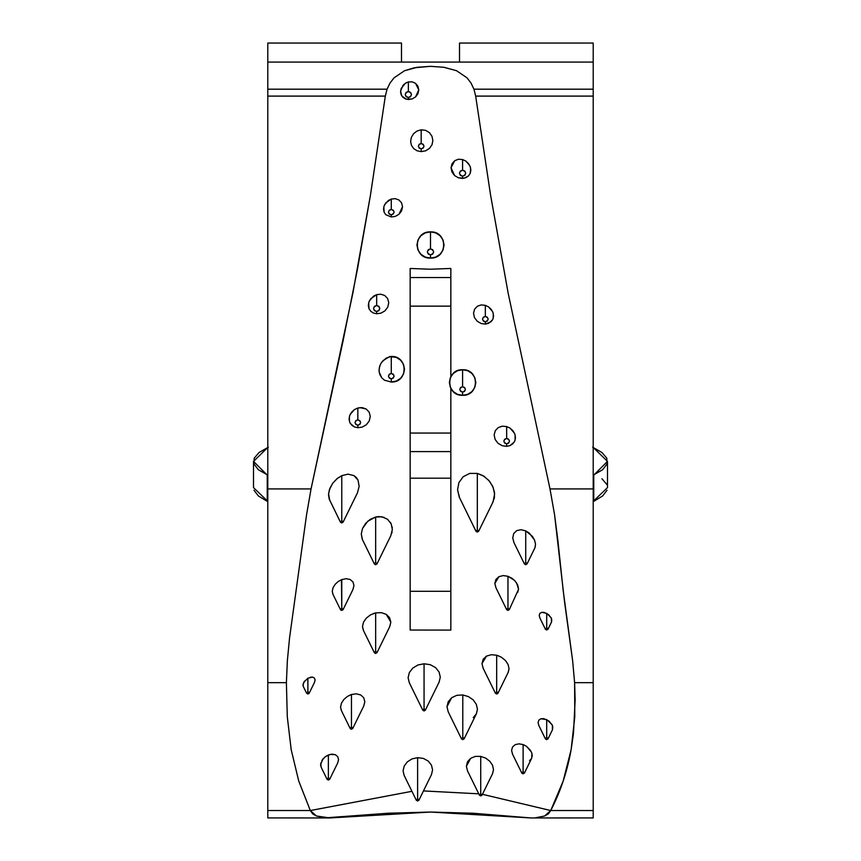 <?xml version="1.0" encoding="UTF-8"?>
<svg xmlns="http://www.w3.org/2000/svg" width="861" height="861" viewBox="0 0 861 861"><rect width="100%" height="100%" fill="white"/><g stroke="black" fill="none" stroke-linecap="round" stroke-linejoin="round"><path stroke-width="1.29" d="M430.5 258.096L430.5 254.931C426.443 252.908 426.443 250.874 430.5 248.84L430.5 231.878C413.011 231.157 413.011 258.817 430.5 258.096C447.989 258.817 447.989 231.157 430.5 231.878L430.5 248.84C434.557 250.874 434.557 252.908 430.5 254.931L430.5 258.096L435.688 257.105L440.089 254.264L443.028 250.002L444.061 244.987L443.028 239.971L440.089 235.72L435.688 232.879L430.5 231.878L425.312 232.879L420.911 235.72L417.972 239.971L416.939 244.987L417.972 250.002L420.911 254.264L425.312 257.105L430.5 258.096M430.5 248.84L432.728 249.733L433.653 251.886L432.728 254.038L430.5 254.931L428.272 254.038L427.347 251.886L428.272 249.733L430.5 248.84M462.594 395.317L462.594 392.153C458.956 390.334 458.956 388.515 462.594 386.697L462.594 369.735C445.535 369.025 445.535 396.017 462.594 395.317C479.652 396.017 479.652 369.025 462.594 369.735L462.594 386.697C466.231 388.515 466.231 390.334 462.594 392.153L462.594 395.317L467.652 394.349L471.946 391.572L474.809 387.418L475.821 382.521L474.809 377.624L471.946 373.48L467.652 370.704L462.594 369.735L457.525 370.704L453.241 373.48L450.368 377.624L449.367 382.521L450.368 387.418L453.241 391.572L457.525 394.349L462.594 395.317M462.594 386.697L464.585 387.493L465.414 389.43L464.585 391.357L462.594 392.153L460.603 391.357L459.774 389.43L460.603 387.493L462.594 386.697M459.516 62.078C459.516 37.227 459.516 37.227 459.516 62.078L459.516 43.05L593.207 43.05L593.207 62.078L267.793 62.078L267.793 682.665L286.39 682.665L287.294 716.826L291.201 749.727L298.724 780.992L310.315 810.535L298.724 780.992L291.201 749.727L287.294 716.826L286.39 682.665L287.37 660.57L289.565 637.84L306.538 514.9L311.058 488.919L342.775 342.291L357.541 268.761L370.488 194.92L385.33 96.098L387.063 89.189L267.793 89.189L267.793 96.098L385.33 96.098L387.063 89.189L390.001 83.087L394.015 77.877L404.53 70.731L414.442 67.761L430.5 66.329L443.975 67.287L456.524 70.699L467.017 77.834L471.032 83.065L473.948 89.189L475.67 96.098L593.207 96.098L593.207 89.189L473.948 89.189L475.67 96.098L490.544 194.92L508.184 293.321L549.996 488.919L554.592 514.878L564.644 602.646L572.63 660.635L574.61 682.665L575.137 699.885L573.48 733.368L571.144 749.608L563.191 781.035L550.717 810.535L482.44 794.305L550.739 810.545C560.425 791.829 567.238 771.521 571.144 749.608L574.782 716.793L574.61 682.665L593.207 682.665L593.207 817.928L531 817.95L430.511 812.041L472.861 813.225L531 817.95M529.526 760.64L531.549 758.53L532.259 755.549L531.506 752.18L526.555 746.358L523.111 744.593L518.968 743.839L515.212 744.636L512.543 746.95L511.585 750.405L512.532 754.171L521.852 773.178L523.111 771.671L523.111 744.593L518.968 743.839L515.212 744.636L512.543 746.95L511.585 750.405L512.575 754.258M524.274 745.066L523.111 744.593L523.111 771.671L524.467 772.769L523.111 773.867L524.467 772.769L523.111 771.671L521.755 772.769L523.111 773.867L521.852 773.178M320.809 762.9L321.056 767L327.115 779.366L328.375 777.87L328.375 754.979L325.469 756.593L321.885 760.435M329.645 779.366L337.716 762.9L338.556 759.617L337.695 756.593L335.306 754.677L332.002 754.15L328.375 754.979L328.375 777.87L329.731 778.968L328.375 780.066L329.731 778.968L328.375 777.87L327.019 778.968L328.375 780.066L327.115 779.366M492.546 773.684L493.504 769.583L492.503 765.181L489.726 761.167L485.615 758.089L480.718 756.388L480.718 793.745L479.362 794.843L480.718 795.93L482.074 794.843L480.718 793.745L481.977 795.241L492.61 773.565L493.504 769.583L492.503 765.181L489.726 761.167L485.615 758.089L480.718 756.388L475.326 756.388L470.644 758.315L467.48 761.813L466.382 766.258L467.501 770.853L479.459 795.241L480.718 793.745L480.718 756.388L475.326 756.388L470.644 758.315L466.382 766.258L467.512 770.896M481.977 795.241L480.718 795.93L479.459 795.241M493.03 501.941L494.634 494.053L493.095 487.251L489.382 481.073L483.957 476.23L477.317 473.421L469.751 473.399L463.164 476.736L458.913 482.612L457.568 489.758L459.193 496.969L476.058 531.398L477.317 529.902L477.317 473.421L469.751 473.399L463.164 476.736L458.913 482.612L457.568 489.758L459.623 497.895M492.632 502.652L494.418 497.701L494.44 492.105L492.61 486.153L488.757 480.341L482.967 475.627L477.317 473.421L477.317 529.902L478.673 531L477.317 532.087L478.673 531L477.317 529.902L475.961 531L477.317 532.087L476.058 531.398M534.907 547.865L535.52 544.152L534.552 540.073L529.332 533.131L525.727 530.882L521.12 529.719L516.783 530.57L513.705 533.551L512.747 537.942L513.995 542.688L524.457 564.03L525.727 562.534L525.727 530.882L521.12 529.719L516.783 530.57L513.705 533.551L512.747 537.942L514.017 542.731M535.036 547.542L535.52 544.152L534.552 540.073L532.367 536.285L525.727 530.882L525.727 562.534L527.083 563.632L525.727 564.73L527.083 563.632L525.727 562.534L524.371 563.632L525.727 564.73L524.457 564.03M517.73 592.39L518.548 588.946L517.687 585.039L515.352 581.315L511.972 578.301L507.968 576.3L503.211 575.578L498.917 576.676L495.904 579.485L494.838 583.435L495.882 587.643L506.709 609.728L507.968 608.221L507.968 576.3L503.211 575.578L498.917 576.676L494.838 583.435L496.011 587.902M509.238 609.728L518.548 589.344L516.675 583.123L514.221 580.12L507.968 576.3L507.968 608.221L509.325 609.319L507.968 610.417L509.325 609.319L507.968 608.221L506.612 609.319L507.968 610.417L506.709 609.728M551.427 622.18L551.46 618.467L548.608 614.668L544.163 612.375L541.784 612.322L539.933 613.333L539.19 615.378L539.804 617.811L545.443 629.305L546.703 627.809L546.703 613.355L541.784 612.322L539.933 613.333L539.19 615.378L539.89 617.983M551.094 617.681L546.703 613.355L546.703 627.809L548.059 628.907L546.703 629.994L548.059 628.907L546.703 627.809L545.347 628.907L546.703 629.994L545.443 629.305M498.885 655.964L496.679 655.221L496.679 691.77L495.323 692.868L496.679 693.966L497.636 693.643L498.035 692.868L496.679 691.77L497.938 693.266L508.259 672.226L509.045 668.739L508.087 664.477L505.385 660.441L501.393 657.223L496.679 655.221L491.276 654.715L486.487 656.125L483.172 659.257L481.977 663.573L483.086 668.125L495.419 693.266L496.679 691.77L496.679 655.221L491.276 654.715L486.487 656.125L481.977 663.573L483.15 668.254M497.938 693.266L496.679 693.966L495.419 693.266M552.418 729.837L552.407 725.403L548.995 721.055L543.732 718.634L540.966 718.763L538.878 720.119L538.071 722.583L538.792 725.414L545.443 738.964L546.703 737.457L546.703 719.592L540.966 718.763L538.878 720.119L538.071 722.583L538.868 725.565M551.923 724.424L546.703 719.592L546.703 737.457L548.059 738.555L546.703 739.653L548.059 738.555L546.703 737.457L545.347 738.555L546.703 739.653L545.443 738.964M431.447 774.674L432.588 769.895L431.447 765.106L428.208 761.049L423.343 758.412L417.617 757.658L412.021 758.896L407.328 761.856L404.196 766.053L403.077 770.832L404.132 775.406L416.347 800.31L417.617 798.814L417.617 757.658L412.021 758.896L407.328 761.856L404.196 766.053L403.077 770.832L404.164 775.46M418.876 800.31L431.469 774.631L432.588 769.895L431.447 765.106L428.208 761.049L423.343 758.412L417.617 757.658L417.617 798.814L418.973 799.912L417.617 801.01L418.973 799.912L417.617 798.814L416.261 799.912L417.617 801.01L416.347 800.31M473.206 717.611L476.359 713.866L477.446 709.206L476.316 704.298L473.163 699.875L468.438 696.603L462.787 694.967L456.793 695.322L451.638 697.733L448.194 701.769L446.988 706.73L448.183 711.746L461.528 738.964L462.787 737.457L462.787 694.967L456.793 695.322L451.638 697.733L446.988 706.73L448.204 711.789M464.057 738.964L476.413 713.758L477.446 709.206L476.316 704.298L473.163 699.875L468.438 696.603L462.787 694.967L462.787 737.457L464.144 738.555L462.787 739.653L464.144 738.555L462.787 737.457L461.431 738.555L462.787 739.653L461.528 738.964M439.067 682.224L440.294 677.123L439.067 671.989L435.558 667.598L430.285 664.692L424.064 663.777L424.064 708.743L422.708 709.841L424.064 710.938L425.42 709.841L424.064 708.743L425.323 710.239L439.121 682.106L440.294 677.123L439.067 671.989L435.558 667.598L430.285 664.692L424.064 663.777L417.929 664.993L412.763 668.104L409.33 672.581L408.114 677.715L409.244 682.59L422.805 710.239L424.064 708.743L424.064 663.777L417.929 664.993L412.763 668.104L409.33 672.581L408.114 677.715L409.309 682.719M425.323 710.239L424.064 710.938L422.805 710.239M363.697 706.128L364.827 701.737L363.74 697.733L360.684 694.935L356.325 693.826L351.46 694.504L351.46 727.018L350.104 728.115L350.502 728.89L351.46 729.213L352.816 728.115L351.46 727.018L352.719 728.514L363.762 705.998L364.827 701.737L363.74 697.733L360.684 694.935L356.325 693.826L351.46 694.504L347.338 696.463L343.862 699.455L341.462 703.146L340.558 707.064L341.268 710.325L350.19 728.514L351.46 727.018L351.46 694.504L350.373 694.892M352.719 728.514L351.46 729.213L350.19 728.514M303.158 683.677L303.233 686.335L306.624 693.266L307.894 691.77L307.829 678.22M307.894 678.188L307.894 691.77L306.538 692.868L307.894 693.966L308.851 693.643L309.25 692.868L307.894 691.77L309.153 693.266L314.513 682.332L315.104 680.018L314.394 678.037L312.618 677.101L307.894 678.188L303.696 682.386M309.153 693.266L307.894 693.966L306.624 693.266M370.66 614.786L366.366 618.058L363.503 622.191L362.503 626.614L363.331 630.241L374.395 652.799L375.654 651.303L375.654 612.903L373.373 613.559M389.646 626.851L390.84 622.148L389.624 617.724L386.245 614.356L381.305 612.655L375.654 612.903L375.654 651.303L377.01 652.401L375.654 653.499L377.01 652.401L375.654 651.303L374.298 652.401L375.654 653.499L374.395 652.799M352.902 589.591L353.968 585.545L352.956 581.918L350.126 579.485L346.144 578.7L341.774 579.582L341.774 608.221L340.418 609.319L340.816 610.094L341.774 610.417L343.13 609.319L341.774 608.221L343.033 609.728L352.988 589.43L353.968 585.545L352.956 581.918L350.126 579.485L346.144 578.7L341.774 579.582L338.201 581.509L335.177 584.307L333.056 587.708L332.26 591.27L332.863 594.122L340.515 609.728L341.774 608.221L341.44 579.711M343.033 609.728L341.774 610.417L340.515 609.728M384.028 517.343L378.636 516.578L375.654 517.02L370.165 519.409L365.634 523.391L362.535 528.428L361.276 533.917L362.19 539.104L374.395 564.03L375.654 562.534L375.654 517.02L367.744 521.239L362.535 528.428L361.276 533.917L362.459 539.696M376.924 564.03L390.808 535.714L392.347 529.537L391.163 523.822L387.504 519.237L381.961 516.794L375.654 517.02L375.654 562.534L377.01 563.632L375.654 564.73L377.01 563.632L375.654 562.534L374.298 563.632L375.654 564.73L374.395 564.03M329.214 499.111L340.515 522.261L341.774 520.765L341.774 475.67L337.351 478.415L332.658 483.365L329.376 489.769L328.515 494.591L329.214 499.111M343.033 522.261L357.455 492.847L359.155 486.336L358.025 480.094L356.325 477.532L353.979 475.616L348.059 474.142L341.774 475.67L341.774 520.765L343.13 521.863L341.774 522.95L343.13 521.863L341.774 520.765L340.418 521.863L341.774 522.95L340.515 522.261M379.206 372.21L381.767 377.828L384.469 380.207L391.281 382.036L391.281 378.872C387.644 377.053 387.644 375.235 391.281 373.416L391.281 356.443L386.18 358.101L381.627 362.33M379.905 365.559L379.055 369.8M514.48 433.212L510.056 428.132L506.666 426.572L506.666 438.421C510.304 440.24 510.304 442.059 506.666 443.878L506.666 446.342L506.666 443.878C503.028 442.059 503.028 440.24 506.666 438.421L506.666 426.572L502.264 426.184L498.25 427.583L495.323 430.629L494.139 434.891L495.129 439.465L498.056 443.318L502.2 445.707L506.666 446.342L509.992 445.611L512.758 443.867L514.695 441.209L515.47 437.818L514.856 434.127L512.93 430.726L510.056 428.132L506.666 426.572L502.264 426.184L498.25 427.583L495.323 430.629L494.139 434.891L495.129 439.465L498.056 443.318L502.2 445.707L506.666 446.342L509.992 445.611L514.265 442.027M350.255 423.375L354.506 426.97L357.832 427.702L357.832 425.259C354.205 423.451 354.205 421.632 357.832 419.813L357.832 408.006L354.484 409.567L350.104 414.539M349.415 416.412L349.458 421.556M421.18 151.611L421.18 148.921C417.542 147.102 417.542 145.283 421.18 143.464L421.18 129.817L417.058 131.012L413.635 133.638L411.386 137.276L410.622 141.365L411.418 145.305L413.667 148.576L417.058 150.783L421.18 151.611L425.657 150.815L429.478 148.404L431.996 144.788L432.868 140.537L431.974 136.275L429.456 132.669L425.646 130.366L421.18 129.817L417.058 131.012L413.635 133.638L411.386 137.276L410.622 141.365L411.418 145.305L413.667 148.576L417.058 150.783L421.18 151.611L425.657 150.815L429.478 148.404L431.996 144.788L432.868 140.537L431.974 136.275L429.456 132.669L425.646 130.366L421.18 129.817L421.18 143.464C424.817 145.283 424.817 147.102 421.18 148.921L421.18 151.611M383.78 206.963L384.178 212.355L385.879 214.755L391.281 216.961L391.281 214.863C387.644 213.044 387.644 211.225 391.281 209.406L391.281 199.074L388.311 200.538L384.576 204.81M492.535 311.488L488.488 306.85L485.335 305.343L485.335 316.396C488.973 318.215 488.973 320.023 485.335 321.842L485.335 324.102L485.335 321.842C481.697 320.023 481.697 318.215 485.335 316.396L485.335 305.343L481.202 304.923L477.403 306.236L474.615 309.164L473.518 313.243L474.465 317.58L477.231 321.239L481.127 323.499L485.335 324.102L491.061 321.756L492.858 319.237L493.568 316.019L492.976 312.521L491.157 309.314L488.488 306.85L485.335 305.343L481.202 304.923L477.403 306.236L474.615 309.164L473.518 313.243L474.465 317.58L477.231 321.239L481.127 323.499L485.335 324.102L488.456 323.402L492.438 320.044M368.637 302.911L369.025 308.798L370.854 311.37L373.48 313.049L376.666 313.759L376.666 311.542C372.598 309.519 372.598 307.485 376.666 305.451L376.666 294.656L373.48 296.206L369.391 300.887M469.622 165.312L465.779 161.039L462.594 159.543L462.594 170.166C466.651 172.2 466.651 174.234 462.594 176.257L462.594 178.421L462.594 176.257C458.526 174.234 458.526 172.2 462.594 170.166L462.594 159.543L458.493 159.242L454.748 160.684L451.035 167.755L454.597 175.569L458.429 177.807L462.594 178.421L465.747 177.721L468.352 176.053L470.149 173.524L470.859 170.295L470.257 166.754L468.449 163.525L465.779 161.039L462.594 159.543L458.493 159.242L454.748 160.684L452.057 163.719L451.035 167.755L451.939 171.985L454.597 175.569L458.429 177.807L464.23 178.195L468.352 176.053L470.149 173.524L470.666 168.207M408.362 99.51L408.362 97.584C404.293 95.549 404.293 93.526 408.362 91.492L408.362 81.956L405.789 83L403.142 85.174L400.591 90.954L401.732 95.851L406.177 99.144L412.15 98.94L415.605 96.884L417.972 93.666L418.78 89.856L417.908 86.175L415.54 83.313L412.128 81.827L408.362 81.956L405.337 83.28L401.14 88.522L400.559 91.804L401.204 94.839L402.883 97.261L405.348 98.854L408.362 99.51L412.15 98.94L415.605 96.884L418.78 89.856L415.54 83.313L412.128 81.827L408.362 81.956L408.362 91.492C412.419 93.526 412.419 95.549 408.362 97.584L408.362 99.51M310.283 810.556L411.935 791.313L310.294 810.545L312.737 813.903L316.461 816.024L325.802 817.821L388.15 813.225L430.511 812.041L330.021 817.95L316.461 816.024L310.272 810.535L267.793 810.535L267.793 817.928L330.021 817.95M443.63 67.233L456.524 70.699L467.017 77.834L471.032 83.065L473.948 89.189L593.207 89.189L593.207 62.078L593.207 682.665L593.207 488.919L549.996 488.919L508.184 293.321L490.544 194.92L475.67 96.098L593.207 96.098L593.207 488.919L549.996 488.919L554.592 514.878L557.885 540.514L563.18 590.495L572.63 660.635L574.61 682.665L593.207 682.665L593.207 810.535L550.749 810.535L544.582 816.013L535.316 817.821L544.582 816.013L548.296 813.882L550.749 810.535L593.207 810.535L593.207 816.745M267.793 816.745L267.793 682.665L286.39 682.665L287.37 660.57L289.565 637.84L306.538 514.9L311.058 488.919L267.793 488.919L267.793 96.098L385.33 96.098L370.488 194.92L352.827 293.31L311.058 488.919L267.793 488.919L267.793 810.535L310.272 810.535M401.484 62.078C401.484 37.227 401.484 37.227 401.484 62.078L401.484 43.05L267.793 43.05L267.793 89.189L387.063 89.189L390.001 83.087L394.015 77.877L404.53 70.731L417.047 67.309L430.5 66.329M450.841 304.041L450.841 376.655L450.841 304.041L450.841 306.139L410.159 306.139L410.159 280.212M478.759 793.82L423.483 790.925L478.759 793.82M357.832 408.006L354.484 409.567L351.632 412.128L349.706 415.476L349.071 419.146L349.824 422.547L351.751 425.216L354.506 426.97L357.832 427.702L362.266 427.078L366.366 424.721L369.283 420.9L370.273 416.347L369.132 412.096L366.216 409.029L362.212 407.63L357.832 408.006L357.832 419.813C361.469 421.632 361.469 423.451 357.832 425.259L357.832 427.702L362.266 427.078L366.366 424.721L369.283 420.9L370.273 416.347L369.132 412.096L366.216 409.029L359.973 407.597M391.281 199.074L385.803 202.884L384.092 205.94L383.511 209.288L384.178 212.355L385.879 214.755L391.281 216.961L395.264 216.412L398.977 214.281L401.624 210.805L402.539 206.662L401.517 202.755L398.858 199.924L395.21 198.654L391.281 199.074L391.281 209.406C394.908 211.225 394.908 213.044 391.281 214.863L391.281 216.961L395.264 216.412L398.977 214.281L402.539 206.662L401.517 202.755L398.858 199.924L395.21 198.654L391.281 199.074M376.666 294.656L370.779 298.702L368.938 301.953L368.314 305.515L369.025 308.798L370.854 311.37L373.48 313.049L376.666 313.759L380.949 313.156L384.921 310.875L387.762 307.151L388.752 302.695L387.633 298.53L384.781 295.527L380.874 294.214L376.666 294.656L376.666 305.451C380.723 307.485 380.723 309.519 376.666 311.542L376.666 313.759L380.949 313.156L384.921 310.875L387.762 307.151L388.752 302.695L387.633 298.53L384.781 295.527L380.874 294.214L376.666 294.656M410.159 268.471L410.159 630.037L450.841 630.091L450.841 388.397L450.841 630.091L410.159 630.037L410.159 268.471L430.435 269.224L410.159 268.471M450.841 268.46L450.841 292.18L450.841 268.46L430.435 269.224L450.841 268.46L450.841 292.094M389.764 356.529L383.08 360.565L380.734 363.762L379.357 367.41L379.077 371.188L379.916 374.761L381.767 377.828L384.469 380.207L391.281 382.036C408.34 382.736 408.34 355.744 391.281 356.443L391.281 373.416C394.908 375.235 394.908 377.053 391.281 378.872L391.281 382.036L396.34 381.057L400.634 378.291L403.497 374.137L404.509 369.24L403.497 364.343L400.634 360.199L396.34 357.423L389.764 356.529M357.455 492.847L359.155 486.336L358.025 480.094L353.979 475.616L348.059 474.142L341.774 475.67L336.92 478.77L332.873 483.064L329.946 488.219L328.558 493.837L329.666 500.155M391.809 533.088L392.078 532.001M392.282 527.911L392.153 526.997M390.786 523.068L390.334 522.304M338.201 581.509L335.177 584.307L333.056 587.708L332.26 591.27L332.992 594.37M376.924 652.799L389.742 626.647L390.84 622.148L386.245 614.356L381.305 612.655L375.654 612.903L370.607 614.808L366.366 618.058L363.503 622.191L362.503 626.614L363.536 630.618M304.514 681.116L302.943 685.033L303.384 686.604M347.338 696.463L343.862 699.455L341.462 703.146L340.558 707.064L341.397 710.551M337.641 763.04L338.556 759.617L337.695 756.593L335.306 754.677L330.193 754.408L325.469 756.593L322.972 758.907L320.55 764.633L321.153 767.194M450.841 410.46L450.841 460.85M450.841 591.292L450.841 630.091L450.841 591.292L410.159 591.292L450.841 591.292M450.841 292.223L450.841 303.933M450.841 277.533L410.159 277.533L450.841 277.533M410.159 306.139L450.841 306.139M253.984 490.253L258.386 495.968L267.244 501.35L267.244 475.121L267.793 475.121L258.386 469.751L253.984 464.025L254.21 458.203L259.064 452.509L268.341 447.182M410.159 433.061L450.841 433.061L410.159 433.061M592.659 447.182L601.936 452.509L606.79 458.203L607.016 464.025L602.614 469.751L593.207 475.121L593.756 475.121L593.756 501.35L602.614 495.968L607.016 490.253M450.841 451.605L410.159 451.605L450.841 451.605M253.511 461.399L253.511 487.627L267.793 501.35L267.244 501.35L267.244 475.121L253.511 461.399L267.793 447.429M410.159 478.189L450.841 478.189L410.159 478.189M593.207 501.35L593.756 501.35L593.756 475.121L607.489 461.399L607.489 487.627L593.207 501.35M606.79 484.431L601.936 478.738M408.362 91.492L410.579 92.385L411.504 94.538L410.579 96.69L408.362 97.584L406.134 96.69L405.208 94.538L406.134 92.385L408.362 91.492M462.594 170.166L464.822 171.059L465.736 173.212L464.822 175.364L462.594 176.257L460.366 175.364L459.44 173.212L460.366 171.059L462.594 170.166M376.666 305.451L378.894 306.344L379.809 308.496L378.894 310.66L376.666 311.542L374.438 310.66L373.513 308.496L374.438 306.344L376.666 305.451M493.224 318.258L493.267 313.458M485.335 316.396L487.326 317.192L488.155 319.119L487.326 321.045L485.335 321.842L483.344 321.045L482.515 319.119L483.344 317.192L485.335 316.396M391.281 209.406L393.273 210.202L394.101 212.129L393.273 214.066L391.281 214.863L389.28 214.066L388.462 212.129L389.28 210.202L391.281 209.406M421.18 143.464L423.171 144.261L423.999 146.187L423.171 148.114L421.18 148.921L419.189 148.114L418.36 146.187L419.189 144.261L421.18 143.464M357.832 419.813L359.833 420.609L360.651 422.536L359.833 424.462L357.832 425.259L355.841 424.462L355.012 422.536L355.841 420.609L357.832 419.813M515.072 440.219L515.136 434.977M506.666 438.421L508.657 439.228L509.486 441.155L508.657 443.081L506.666 443.878L504.675 443.081L503.846 441.155L504.675 439.228L506.666 438.421M391.281 373.416L393.273 374.212L394.101 376.139L393.273 378.065L391.281 378.872L389.28 378.065L388.462 376.139L389.28 374.212L391.281 373.416M314.405 682.547L315.104 680.018L314.394 678.037L312.618 677.101L310.272 677.22M547.962 738.964L552.558 729.579L552.708 726.275M508.076 672.57L509.045 668.739L508.087 664.477L505.385 660.441L501.328 657.18M547.962 629.305L551.6 621.879L551.707 619.167M526.986 564.03L534.853 547.983M530.57 750.437L526.512 746.336M524.371 773.178L531.657 758.315L531.958 753.461M593.207 447.429L607.489 461.399M593.207 62.078C593.207 37.227 593.207 37.227 593.207 62.078L267.793 62.078C267.793 37.227 267.793 37.227 267.793 62.078M493.127 501.737L478.576 531.398"/></g></svg>

